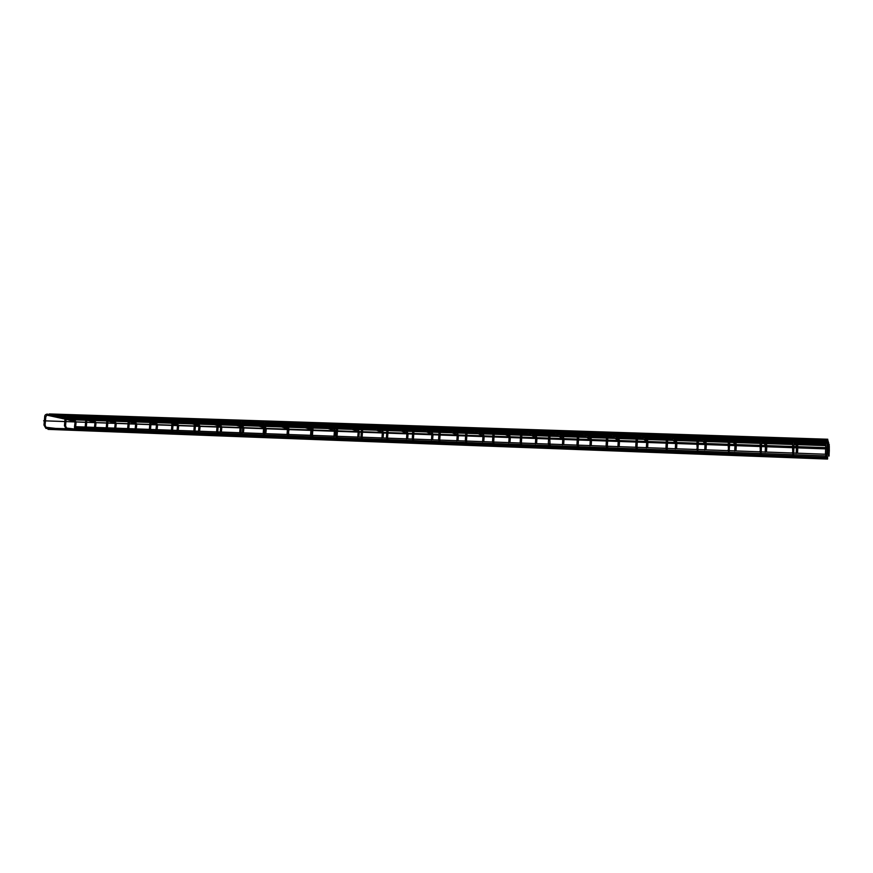 <?xml version="1.0" encoding="UTF-8"?>
<svg xmlns="http://www.w3.org/2000/svg" width="873" height="873" viewBox="0 0 873 873"><rect width="100%" height="100%" fill="white"/><g stroke="black" fill="none" stroke-linecap="round" stroke-linejoin="round"><path stroke-width="1.31" d="M827.964 450.108L827.779 454.56L829.121 454.626M71.204 419.367L82.477 419.193M829.208 445.077L829.208 445.732L829.208 445.077M63.925 417.774L65.191 417.25M828.717 443.353L828.717 444.019L828.717 443.353M85.445 428.359L74.532 427.956L74.543 426.657M829.088 455.106L829.088 456.022L829.088 455.106M56.516 416.159L56.832 415.603L65.628 415.886M828.226 441.585L828.215 442.262L828.226 441.585M48.975 414.5L49.292 413.944L827.757 439.239L827.713 440.461L827.757 439.239M826.818 453.644L827.004 448.918L43.65 420.797L827.058 447.685L827.015 448.918L827.277 443.113L825.858 443.091M826.993 459.002L827.037 457.779L826.993 459.002L48.026 429.363L47.819 428.588M55.534 428.414L65.388 428.698M827.571 459.056L827.626 457.354L827.571 459.056L55.577 429.647M826.862 457.136L826.022 457.79L825.465 456.797M826.229 456.415L826.873 453.665L825.443 453.633M827.517 440.21L826.993 439.534C826.207 439.326 825.836 440.494 825.858 443.048L825.683 447.642M828.128 446.19L828.444 447.271L829.35 446.66M827.244 443.135L828.444 447.271L827.964 450.053L829.328 450.13L829.11 454.364M793.83 455.892L793.011 456.546L792.433 455.63M793.208 455.182L793.764 452.454L792.368 452.421M793.961 446.54L794.19 442L792.793 441.934L792.608 446.485M794.517 439.13L793.994 438.453C793.186 438.29 792.782 439.446 792.793 441.934M796.372 445.285L796.82 446.168L797.704 445.568M796.405 448.984L797.736 449.006L797.507 453.207M761.398 454.669L760.601 455.324L760.012 454.484M760.787 453.971L761.267 451.265L759.892 451.232M761.474 445.405L761.714 440.909L760.339 440.843L760.143 445.361M761.671 440.898L761.605 437.395C760.699 437.515 760.285 438.661 760.339 440.843M761.049 437.471L760.71 438.028M765.25 444.401L765.905 445.121L766.603 444.488M765.392 447.882L766.712 447.904L766.472 452.061M729.533 445.492L728.966 452.781L729.566 453.48L728.791 454.124L728.191 453.371M729.359 450.108L728.017 450.064M729.588 444.292L729.828 439.839L728.475 439.806M729.741 437.657L729.795 436.358L728.475 439.774L728.278 444.248M734.728 443.495L735.361 444.051L736.059 443.44L730.308 436.926M734.924 446.801L736.223 446.823L735.972 450.948M698.214 444.39L697.723 451.625L698.313 452.312L697.549 452.945L696.949 452.29M698.04 448.962L696.709 448.918M698.269 443.2L698.52 438.792L697.189 438.715L696.981 443.157M698.498 436.631L698.575 435.343L697.189 438.715M704.762 442.578L706.039 442.404L705.548 441.76L699.055 435.78M704.98 445.732L706.257 445.754L706.006 449.846M667.463 443.298L667.037 450.479L667.616 451.155L666.863 451.788L666.285 451.232M667.245 447.86L665.968 447.794M667.529 442.131L667.769 437.755L666.47 437.689L666.252 442.087M667.812 435.627L668.412 434.994L667.91 434.339L666.47 437.689M675.32 441.64L676.542 441.378L676.051 440.745L668.347 434.678M675.56 444.684L676.815 444.706L676.553 448.766M636.733 450.654L635.784 446.66L637.072 446.725L637.476 450.021L636.188 450.195M636.002 442.196L635.773 446.692M637.323 441.072L637.574 436.74L636.286 436.707M637.672 434.634L638.283 434.012L637.781 433.357L636.286 436.675L636.068 441.029M646.38 440.712L647.537 440.374L647.057 439.752L638.185 433.63M646.631 443.648L647.864 443.68L647.602 447.696M607.128 449.53L606.124 445.568L607.39 445.645L607.848 448.908L606.626 449.18M606.353 441.149L606.113 445.601M607.663 440.036L607.914 435.747L606.637 435.714M608.055 433.663L608.688 433.041L608.197 432.397L606.637 435.671L606.419 439.992M617.92 439.774L619.033 439.392L618.553 438.77L608.546 432.604M618.193 442.644L619.415 442.676L619.143 446.66M578.035 448.438L576.977 444.51L578.232 444.575L578.755 447.816L577.61 448.176M578.515 439.021L578.766 434.765L577.511 434.732M578.963 432.702L579.607 432.091L579.126 431.448L577.511 434.699L577.282 438.977M589.941 438.835L590.999 438.421L590.53 437.799L579.432 431.622M590.224 441.64L591.436 441.673L591.163 445.623M549.804 439.163L550.154 446.747L549.095 447.183M549.575 443.528L548.342 443.462L549.455 447.358M549.87 438.028L550.121 433.805L548.888 433.772M550.361 431.764L551.027 431.153L550.547 430.509L548.888 433.739L548.648 437.984M562.43 437.908L563.434 437.471L562.976 436.849L550.83 430.651M562.725 440.669L563.914 440.701L563.642 444.619M520.974 442.535L522.043 445.688L521.072 446.179M521.65 438.17L521.41 442.502L520.199 442.425L521.367 446.299M521.53 432.899L520.755 432.822M522.261 430.836L522.938 430.236L522.469 429.592L520.755 432.79L520.515 437.002M535.356 436.991L536.328 436.533L535.869 435.922L522.72 429.712M535.684 439.697L536.851 439.741L536.568 443.626M493.31 441.52L494.424 444.652L493.507 445.175M493.725 441.52L492.525 441.443M493.878 431.971L493.103 431.895M508.73 436.085L494.642 429.942L495.329 429.33L494.86 428.698L493.103 431.862L492.852 436.031M508.981 436.598L509.199 435.005L495.089 428.796M509.079 438.748L510.236 438.792L509.941 442.644M466.117 440.527L467.251 443.637L466.597 444.226L440.156 443.189M466.52 440.527L465.331 440.45L466.597 444.226M466.695 431.066L465.909 430.978M467.459 429.025L466.848 435.125M467.557 429.036L467.732 427.814L465.92 430.946L465.658 435.092M482.529 435.191L483.424 434.71L482.976 434.099L467.928 427.901M482.9 437.82L484.046 437.864L483.751 441.683M439.381 439.556L440.549 442.633L439.741 443.189M439.774 439.545L438.595 439.468L439.894 443.222M439.97 430.16L439.184 430.051L438.923 434.154M440.865 428.163L441.04 426.941L439.184 430.051M456.743 434.307L457.605 433.816L457.168 433.215L441.225 427.017M457.157 435.9L457.146 436.86L458.27 436.947L457.976 440.734M413.093 438.584L414.282 441.651L413.518 442.207M413.737 434.361L413.464 438.562L412.296 438.508M413.693 429.276L412.896 429.167L412.634 433.237M414.631 427.29L414.806 426.089L412.896 429.167M414.533 427.279L414.064 429.243M431.371 433.434L432.211 432.932L431.775 432.342L414.97 426.144M431.797 435.998L432.91 436.042L432.615 439.806M387.23 437.646L388.452 440.679L387.71 441.236M387.59 437.635L386.423 437.559L387.819 441.258M387.841 428.414L387.034 428.327M388.725 426.428L389.434 425.86L388.987 425.249L387.045 428.294L386.772 432.331M406.403 432.572L407.211 432.07L406.785 431.48L389.14 425.304M406.851 435.114L407.964 435.201L407.986 434.165M361.793 436.718L363.037 439.719L362.328 440.287M362.142 436.707L360.986 436.631L362.426 440.298M362.415 427.552L361.608 427.475M362.764 427.519L364.03 425.031L363.605 424.42L361.608 427.443L361.335 431.448M381.817 431.731L382.603 431.218L382.178 430.64L363.735 424.464M382.298 434.241L383.4 434.328L383.422 433.303M336.771 435.802L338.037 438.781L337.349 439.348M337.393 431.677L337.109 435.769L335.952 435.714M337.404 426.711L336.585 426.602L336.312 430.575M337.731 426.679L339.051 424.213L338.626 423.601L336.585 426.602M357.614 430.891L358.377 430.389L357.963 429.8L338.746 423.645M358.126 433.379L359.207 433.423L358.901 437.1M312.152 434.896L313.44 437.864L312.774 438.421M312.469 434.896L311.334 434.809L312.84 438.432M312.796 425.893L311.967 425.806M312.84 429.756L314.051 422.805L311.967 425.773L311.694 429.723M333.792 430.073L334.534 429.56L334.119 428.981L314.16 422.838M334.337 431.568L334.326 432.495L335.418 432.626L335.09 436.216M296.405 437.504L288.821 436.358L288.581 437.504M287.926 434.012L287.097 433.925M288.57 425.075L287.741 424.965L287.457 428.872M289.585 423.154L288.603 428.916M310.33 429.254L289.629 423.165L289.858 422.019L287.741 424.965M310.679 429.68L310.646 428.174L289.967 422.052M310.886 431.699L311.552 431.666M264.083 433.139L265.414 436.064L264.77 436.609M264.672 429.112L264.377 433.117L263.242 433.052M264.737 424.278L263.897 424.158L263.613 428.043M265.032 424.245L266.461 421.834L266.058 421.244C264.53 421.583 263.81 422.554 263.897 424.158M287.566 427.388L266.156 421.266M288.461 430.847L288.548 434.514M240.61 432.277L241.963 435.18L241.341 435.725M240.893 432.277L239.769 432.19L241.395 435.736M241.275 423.481L240.435 423.394M241.275 427.257L242.629 420.48C241.057 420.83 240.326 421.801 240.435 423.372L240.14 427.224M264.781 427.672L264.857 426.624L265.992 428.119M265.076 430.062L266.156 430.171L265.807 433.674M217.508 431.437L218.883 434.317L218.272 434.863M218.086 427.475L217.781 431.415L216.657 431.349M218.174 422.707L217.333 422.619M218.163 426.461L219.559 419.727L217.333 422.597L217.039 426.417M242.05 426.897L242.716 426.384L241.395 425.577L263.744 426.34M242.683 428.337L242.683 429.232L243.753 429.374L243.403 432.855M194.755 430.607L196.152 433.455L195.552 434.001M195.334 426.679L195.028 430.585L193.904 430.52L195.596 434.012M195.432 421.943L194.581 421.855M195.41 425.664L196.84 418.985L194.581 421.834L194.286 425.62M219.963 426.122L220.247 425.064L218.305 424.562M220.629 428.479L221.698 428.588L221.338 432.048M172.363 429.789L173.771 432.615L173.181 433.161M172.93 425.882L172.614 429.767L171.501 429.691L173.225 433.161M173.04 421.19L172.188 421.102M173.007 424.878L174.48 418.254L172.188 421.081L171.883 424.845M198.204 425.369L198.477 424.322L195.574 423.58M198.891 427.705L199.961 427.814L199.601 431.24M150.309 428.981L151.727 431.797L151.16 432.331M150.865 425.107L150.549 428.959L149.436 428.883L151.193 432.331M150.996 420.448L150.123 420.36M171.992 423.46L152.251 418.647L152.459 417.545L150.134 420.339L149.829 424.071M176.772 424.627L177.033 423.58L173.181 422.641M177.47 426.941L178.539 427.061L178.168 430.454M128.822 428.185L130.022 430.978L129.488 431.513L127.709 428.097L128.582 428.185M129.269 419.727L128.407 419.629M130.513 417.916L130.764 416.836L128.407 419.607L128.102 423.318M155.634 423.896L155.896 422.859L151.138 421.714M156.081 424.289L151.051 422.805M156.376 425.304L156.376 426.166L157.435 426.308L157.446 425.337M108.208 429.603L108.088 430.705M107.183 427.399L106.31 427.312M107.881 419.007L107.008 418.909M128.244 421.648L109.201 417.229L109.398 416.137L107.008 418.887L106.702 422.565M134.813 423.176L135.064 422.139L129.422 420.819M135.577 425.457L136.625 425.566L136.253 428.916M87.158 428.818L87.027 429.909M86.1 426.635L85.227 426.537L87.06 429.909M86.809 418.298L85.925 418.2M88.108 416.519L88.348 415.45L85.925 418.178L85.619 421.834M106.855 420.775L88.064 416.519L87.027 418.276L86.733 421.877M114.298 422.467L114.538 421.43L108.034 419.946M114.756 422.848L107.946 421.026L128.233 421.692M115.072 423.841L115.072 424.693L116.12 424.835L116.142 423.885M65.868 422.117L65.551 425.849L66.828 428.61L66.283 429.123L64.449 425.773L65.333 425.871M66.042 417.6L65.159 417.49L64.853 421.113M67.374 415.843L67.614 414.773C65.944 415.035 65.126 415.941 65.159 417.49M94.066 421.757L94.295 420.731L86.962 419.095M94.862 423.132L94.862 423.983L95.91 424.125L95.921 423.176M45.963 427.279L45.876 428.359L55.817 429.516M44.872 425.118L43.977 425.031L45.876 428.359M45.582 416.912L44.698 416.803L44.381 420.393M46.935 415.166L47.175 414.108C45.451 414.413 44.621 415.308 44.698 416.803M74.118 421.07L74.347 420.055L66.206 418.265M74.936 422.434L74.936 423.274L75.984 423.416L75.995 422.467M825.64 448.875L825.454 453.589L826.753 458.816M827.233 443.091L826.578 440.843M829.274 446.932L829.285 450.097M793.011 456.546L792.564 447.707M793.906 447.751L793.71 452.443M794.146 441.989L793.601 439.763M797.202 444.914L794.452 439.381M796.482 446.627L794.19 440.941M797.649 445.787L797.726 446.67M797.726 447.893L797.693 448.984M796.438 447.849L796.209 453.393M761.3 454.298L762.489 455.04M760.601 455.324L760.088 446.561M761.42 446.616L761.223 451.254M766.112 443.844L762.107 438.126M765.457 445.546L761.747 439.435M766.581 444.652L766.68 445.579M766.701 446.801L766.669 447.882M765.435 446.747L765.185 452.258M729.381 453L731.127 453.862M728.791 454.124L728.224 445.437M729.784 439.828L729.446 437.657M734.968 444.477L729.893 438.148M736.048 443.528L736.179 444.521M736.212 445.721L736.19 446.801M734.957 445.677L734.706 451.134M698.062 451.767L700.332 452.705M697.549 452.945L696.927 444.335M698.476 438.781L698.225 436.62M705.013 443.429L698.618 436.98M706.039 442.425L706.213 443.473M706.257 444.673L706.224 445.743M705.024 444.63L704.751 450.031M667.321 450.577L670.071 451.57M666.863 451.788L665.968 447.762L666.197 443.255M667.736 437.744L667.572 435.616M675.571 442.404L667.9 435.867M676.542 441.334L676.761 442.447M676.815 443.626L676.782 444.695M675.593 443.593L675.32 448.94M637.137 449.42L640.346 450.446M637.268 442.24L637.039 446.714M637.541 436.729L637.465 434.623M646.62 441.4L637.737 434.809M647.537 440.265L647.81 441.443M647.875 442.611L647.842 443.67M646.664 442.567L646.38 447.882M607.488 448.296L611.133 449.344M607.597 441.192L607.368 445.634M607.881 435.736L607.892 433.652M618.171 440.407L608.099 433.783M619.012 439.206L619.339 440.45M619.415 441.607L619.394 442.655M618.226 441.563L617.931 446.823M578.373 447.205L582.422 448.264M577.217 440.123L576.977 444.51M578.45 440.167L578.21 444.575M578.744 434.765L578.821 432.692M590.192 439.425L578.995 432.79M590.966 438.181L591.359 439.468M591.436 440.625L591.414 441.673M590.257 440.581L589.962 445.797M549.761 446.125L554.202 447.205M548.582 439.119L548.342 443.462M550.11 433.805L550.263 431.753M562.67 438.475L550.383 431.819M563.369 437.166L563.838 438.508M563.925 439.654L563.903 440.69M562.758 439.61L562.452 444.783M521.639 445.066L526.463 446.158M520.45 438.126L520.199 442.425M521.956 432.888L521.716 437.046M521.967 432.855L522.185 430.826M535.607 437.526L522.272 430.869M536.229 436.173L536.764 437.569M536.862 438.704L536.84 439.73M535.706 438.661L535.389 443.79M494.009 444.03L499.181 445.132M493.747 445.252L492.536 441.422L492.787 437.155M494.293 431.96L494.053 436.074M493.987 437.187L493.725 441.487M494.304 431.928L494.609 429.909M509.537 435.201L510.138 436.642M510.247 437.766L510.225 438.792M509.101 437.722L508.773 442.807M466.837 443.015L472.358 444.128M465.593 436.194L465.331 440.418M466.782 436.238L466.52 440.494M482.791 435.682L467.491 429.036M483.271 434.263L483.948 435.725M484.068 436.838L484.046 437.864M482.922 436.806L482.594 441.847M440.134 442.011L445.983 443.135M438.857 435.245L438.595 439.446M440.363 430.149L440.101 434.197M440.036 435.289L439.774 439.523M440.363 430.127L440.789 428.141L457.016 434.787M457.43 433.346L458.172 434.83M458.292 435.933L458.281 436.947M456.83 440.898L457.146 436.86M413.867 441.029L420.033 442.164M413.649 442.229L412.296 438.486L412.558 434.328M414.064 429.276L413.802 433.281M431.655 433.903L414.544 427.279M432.004 432.441L432.812 433.946M432.943 435.038L432.921 436.053M431.819 435.005L431.469 439.959M388.027 440.068L394.509 441.192M386.706 433.412L386.433 437.537M388.201 428.403L387.939 432.375M387.863 433.455L387.59 437.613M388.201 428.37L388.736 426.428L406.698 433.03M406.982 431.568L407.844 433.073M406.862 434.121L406.523 439.043M407.658 438.89L407.964 435.201M362.622 439.119L369.388 440.254M361.269 432.517L360.986 436.609M362.764 427.552L362.491 431.491M362.426 432.561L362.142 436.686M382.123 432.179L363.343 425.588M382.363 430.705L383.28 432.211M382.309 433.259L381.959 438.137M383.083 437.984L383.4 434.328M337.622 438.181L344.671 439.326M337.436 439.359L335.963 435.692L336.236 431.633M337.731 426.711L337.458 430.618M357.941 431.327L338.364 424.769M358.126 429.865L359.087 431.371M359.24 432.451L359.229 433.434M358.137 432.408L357.777 437.242M313.025 437.264L320.347 438.41M311.617 430.771L311.334 434.787M312.763 430.815L312.469 434.874M313.811 423.962L334.13 430.498M334.272 429.036L335.276 430.542M335.439 431.611L335.418 432.593M333.966 436.369L334.326 432.495M288.647 437.515L287.097 433.903L287.381 429.92M288.777 436.347L288.526 429.953M310.777 428.217L311.716 429.363M310.897 430.749L310.526 435.507M264.999 435.463L272.845 436.62M264.835 436.62L263.242 433.03L263.537 429.079M265.032 424.267L264.748 428.076M287.479 428.665L265.785 422.368M288.908 429.974L288.898 430.946M241.559 434.59L249.645 435.747M240.064 428.25L239.769 432.179M241.199 428.294L240.893 432.255M263.657 427.443L242.356 421.604M263.744 426.319L242.716 420.502M266.167 429.167L266.156 430.138M265.086 429.134L264.705 433.816M218.479 433.728L226.794 434.885M218.315 434.863L216.657 431.327L216.962 427.432M240.206 426.406L219.287 420.841M240.293 425.282L219.636 419.749M242.432 427.301L241.319 426.701M242.432 425.849L243.589 427.344M243.774 428.381L243.763 429.341M242.312 432.997L242.683 429.232M195.748 432.877L204.293 434.045M194.21 426.635L193.904 430.498M217.115 425.391L196.567 420.088M217.202 424.278L196.927 419.007M220.367 426.537L218.217 425.675M220.334 425.096L221.524 426.57M221.709 427.606L221.698 428.556M220.629 427.563L220.247 432.179M173.378 432.048L182.141 433.204M171.806 425.849L171.501 429.68M194.384 424.409L174.207 419.356M194.472 423.307L174.556 418.276M198.618 425.773L195.487 424.693M198.553 424.343L199.786 425.817M199.972 426.842L199.961 427.792M198.891 426.799L198.498 431.382M151.345 431.218L160.316 432.386M149.752 425.064L149.436 428.872M151.236 420.448L150.942 424.114M151.236 420.426L152.251 418.647M172.079 422.368L152.524 417.556M177.197 425.031L173.094 423.732M177.099 423.601L178.354 425.064M178.55 426.079L178.539 427.028M177.481 426.046L177.088 430.596M129.641 430.411L138.818 431.578M128.025 424.3L127.709 428.076M149.949 422.543L130.481 417.916L129.215 423.35M129.139 424.343L128.822 428.163M150.036 421.452L130.83 416.847M155.961 422.87L157.249 424.333M157.064 429.68L157.435 426.308M155.972 429.811L156.376 426.166M107.728 423.591L107.412 427.377L108.23 429.603L117.637 430.782M108.121 430.705L106.31 427.29L106.615 423.547M109.201 417.229L108.11 418.985L107.816 422.608M128.331 420.568L109.452 416.148M135.271 423.569L129.335 421.899M135.129 422.15L136.439 423.601M136.646 424.605L136.635 425.544M135.577 424.573L135.173 429.047M86.645 422.848L86.329 426.613L87.169 428.818L96.761 429.996M85.543 422.805L85.227 426.526M106.943 419.695L88.402 415.461M114.592 421.452L115.923 422.892M115.749 428.163L116.12 424.835M114.669 428.294L115.072 424.693M66.446 428.054L76.202 429.221M64.766 422.074L64.449 425.762M66.261 417.6L65.955 421.146M66.261 417.578L67.417 415.843L85.783 419.924M66.206 418.232L85.87 418.887L67.657 414.784M94.535 422.15L86.874 420.164M94.349 420.753L95.714 422.183M95.528 427.421L95.91 424.125M94.448 427.552L94.862 423.983M45.407 421.397L45.08 425.107L45.985 427.279L55.927 428.457M44.305 421.353L43.977 425.02M65.028 419.095L46.88 415.155L45.8 416.89L45.483 420.437M65.115 418.036L47.218 414.118M74.598 421.452L66.108 419.335M74.401 420.066L75.776 421.495M75.602 426.69L75.984 423.416M74.521 426.821L74.936 423.274M829.252 444.553L828.422 444.532M825.803 444.444L796.471 443.44M795.434 443.408L794.092 443.364M792.739 443.32L765.086 442.382M763.799 442.338L761.605 442.262M760.285 442.218L734.258 441.334M732.72 441.28L729.73 441.181M728.42 441.127L703.965 440.298M702.198 440.243L698.422 440.112M697.123 440.068L674.207 439.294M672.21 439.228L667.67 439.064M666.405 439.021L644.961 438.301M642.735 438.224L637.476 438.039M636.221 437.995L616.207 437.318M613.774 437.242L607.815 437.035M606.571 436.991L587.944 436.358M585.303 436.271L578.668 436.042M577.446 436.009L560.16 435.42M557.301 435.321L550.034 435.07M548.811 435.027L532.836 434.492M529.78 434.383L521.89 434.121M520.679 434.077L505.958 433.575M502.717 433.466L494.227 433.172M493.027 433.139L479.517 432.681M476.101 432.561L467.022 432.255M465.833 432.211L453.513 431.797M449.922 431.677L440.287 431.349M439.108 431.306L427.934 430.924M424.158 430.793L413.988 430.454M412.82 430.411L402.748 430.073M398.819 429.931L388.125 429.571M386.957 429.538L377.976 429.232M373.873 429.09L362.688 428.708M361.52 428.665L353.587 428.403M349.331 428.25L337.655 427.857M336.509 427.814L329.579 427.584M325.171 427.432L313.025 427.017M311.879 426.984L305.943 426.777M301.392 426.624L288.799 426.199M287.654 426.155L282.666 425.991M277.974 425.828L264.945 425.391M263.81 425.347L259.75 425.216M254.916 425.053L241.472 424.594M240.348 424.551L237.172 424.442M232.207 424.278L218.37 423.809M217.235 423.765L214.944 423.689M209.847 423.514L195.617 423.034M194.493 422.99L193.042 422.947M187.826 422.772L173.214 422.27M172.09 422.237L171.468 422.216M166.132 422.03L151.149 421.528M144.754 421.31L129.422 420.786M123.693 420.59L108.601 420.077M102.927 419.88L88.249 419.389M827.986 445.699L827.135 445.666M825.76 445.623L794.037 444.532M792.695 444.488L761.562 443.419M760.23 443.375L729.675 442.327M728.366 442.273L698.367 441.247M697.069 441.203L667.616 440.199M666.35 440.156L637.421 439.163M636.166 439.119L607.761 438.137M606.517 438.093L578.613 437.144M577.38 437.1L549.979 436.162M548.757 436.118L521.825 435.191M520.614 435.147L494.162 434.241M492.961 434.208L466.957 433.314M465.767 433.27L440.221 432.397M439.043 432.353L413.922 431.491M412.743 431.448L388.059 430.607M386.892 430.564L362.611 429.734M361.455 429.691L337.589 428.872M336.432 428.829L312.96 428.032M311.814 427.988L288.723 427.203M287.588 427.159L264.879 426.384M240.271 425.533L218.294 424.78M217.17 424.747L195.541 424.005M194.417 423.962L173.138 423.23M172.014 423.198L151.073 422.477M149.96 422.434L129.346 421.735M106.833 420.961L86.864 420.273M85.761 420.24L71.466 419.749M828.761 442.829L827.931 442.797M825.88 442.731L795.609 441.716M792.815 441.618L763.875 440.647M762.576 440.603L761.682 440.581M760.361 440.538L732.709 439.61M731.159 439.556L729.795 439.512M728.497 439.468L702.099 438.584M700.31 438.519L698.498 438.464M697.211 438.421L672.024 437.58M670.006 437.504L667.758 437.428M666.481 437.395L642.473 436.587M640.225 436.511L637.563 436.424M636.308 436.38L613.435 435.616M610.969 435.529L607.903 435.431M606.659 435.387L584.888 434.656M582.215 434.568L578.766 434.448M577.533 434.416L556.832 433.717M553.951 433.619L550.132 433.499M548.91 433.455L529.245 432.79M526.168 432.692L521.989 432.55M520.777 432.506L502.117 431.884M498.843 431.775L494.325 431.622M493.125 431.589L475.436 430.989M471.987 430.88L467.12 430.716M465.931 430.673L449.191 430.116M445.568 429.996L440.385 429.822M439.206 429.778L423.383 429.254M419.575 429.123L414.086 428.938M412.918 428.894L397.99 428.403M394.018 428.261L388.234 428.076M387.066 428.032L373 427.563M368.864 427.421L362.786 427.224M361.629 427.181L348.403 426.733M344.115 426.591L337.764 426.384M336.607 426.34L324.199 425.926M319.747 425.784L313.145 425.555M311.988 425.522L300.367 425.129M295.783 424.976L288.908 424.747M287.763 424.704L276.905 424.343M272.18 424.191L265.065 423.951M263.93 423.907L253.814 423.569M248.947 423.405L241.592 423.165M240.457 423.121L231.072 422.805M226.063 422.641L218.479 422.39M217.355 422.346L208.669 422.063M203.54 421.888L195.738 421.626M194.614 421.594L186.604 421.321M181.355 421.146L173.334 420.873M172.21 420.841L164.877 420.59M159.497 420.415L151.28 420.142M150.156 420.099L143.467 419.88M137.978 419.695L129.553 419.411M128.429 419.367L122.362 419.171M116.764 418.985L108.154 418.691M107.03 418.658L101.574 418.473M95.866 418.287L87.071 417.992M85.958 417.949L81.091 417.785M75.274 417.589L66.304 417.294M825.825 443.921L794.114 442.851M792.76 442.797L761.627 441.749M760.307 441.705L729.752 440.669M728.442 440.625L698.444 439.61M697.156 439.566L667.703 438.573M666.426 438.53L637.508 437.548M636.242 437.504L607.837 436.544M606.593 436.5L578.701 435.562M577.468 435.518L550.066 434.59M548.844 434.547L521.912 433.641M520.712 433.597L494.249 432.702M493.049 432.659L467.055 431.786M465.866 431.742L440.308 430.88M439.13 430.836L414.02 429.996M412.842 429.953L388.158 429.112M386.99 429.079L362.71 428.261M361.553 428.217L337.687 427.41M336.531 427.366L313.058 426.581M311.912 426.537L288.832 425.762M287.686 425.718L264.977 424.955M263.842 424.911L241.505 424.158M240.381 424.114L218.403 423.372M217.268 423.34L195.65 422.608M194.526 422.565L173.247 421.845M172.134 421.812L151.182 421.102M150.069 421.059L129.455 420.371M128.353 420.328L108.056 419.64M106.953 419.607L86.973 418.931M65.104 418.189L64.198 418.156M827.79 454.32L826.796 454.276M825.432 454.233L793.688 453.065M792.346 453.011L761.201 451.876M759.87 451.821L729.304 450.697M727.995 450.654L697.985 449.551M696.687 449.508L667.223 448.416M665.957 448.373L637.017 447.314M635.762 447.26L607.346 446.223M606.102 446.179L578.188 445.154M576.955 445.11L549.543 444.095M548.32 444.051L521.388 443.058M520.177 443.015L493.714 442.044M492.514 442L466.509 441.051M465.32 441.007L439.752 440.068M438.573 440.025L413.453 439.097M412.274 439.054L387.579 438.148M386.412 438.104L362.131 437.209M360.975 437.177L337.087 436.293M335.941 436.249L312.458 435.387M311.312 435.343L288.221 434.503M287.075 434.459L264.366 433.619M263.231 433.586L240.883 432.757M239.759 432.724L217.77 431.917M216.646 431.873L195.017 431.076M193.893 431.033L172.603 430.247M171.49 430.214L150.538 429.44M149.425 429.396L128.811 428.643M127.698 428.599L107.401 427.857M106.288 427.814L86.318 427.083M85.205 427.039L74.587 426.657M829.088 456.022L826.72 455.935M825.411 455.881L793.644 454.702M792.346 454.658L761.169 453.491M759.892 453.447L729.282 452.312M728.027 452.258L697.985 451.145M696.73 451.101L667.245 449.999M666.012 449.955L637.061 448.875M635.828 448.831L607.401 447.773M606.178 447.729L578.264 446.692M577.053 446.649L549.63 445.623M548.419 445.579L521.497 444.586M520.286 444.532L493.834 443.549M492.634 443.506L466.651 442.546M465.44 442.491L439.916 441.542M438.715 441.498L413.616 440.57M412.416 440.527L387.765 439.61M386.564 439.566L362.328 438.661M361.127 438.617L337.305 437.733M336.105 437.689L312.687 436.816M311.486 436.773L288.461 435.911M287.261 435.867L264.628 435.027M263.417 434.983L241.155 434.154M239.944 434.11L218.054 433.292M216.842 433.248L195.312 432.451M194.101 432.408L172.919 431.611M171.697 431.568L150.865 430.793M149.643 430.749L129.139 429.985M127.916 429.942L107.75 429.189M106.517 429.145L86.667 428.403M828.259 441.051L827.429 441.018M826.011 440.974L794.736 439.948M792.957 439.883L762.642 438.89M760.525 438.813L731.138 437.842M728.682 437.766L700.19 436.827M697.407 436.729L669.798 435.823M666.699 435.725L639.931 434.841M636.537 434.721L610.598 433.87M606.91 433.75L581.767 432.921M577.795 432.79L553.427 431.982M549.182 431.84L525.579 431.066M521.061 430.913L498.188 430.16M493.42 430.007L471.267 429.276M466.247 429.101L444.783 428.403M439.523 428.228L418.734 427.541M413.245 427.355L393.123 426.69M387.405 426.504L367.915 425.86M361.979 425.664L343.111 425.042M338.789 424.9L338.222 424.878M336.967 424.845L318.71 424.234M314.225 424.092L313.625 424.071M312.359 424.027L294.681 423.449M290.054 423.296L289.421 423.274M288.145 423.23L271.034 422.663M266.265 422.51L265.588 422.488M264.312 422.445L247.757 421.899M242.858 421.735L242.137 421.714M240.85 421.67L224.841 421.146M219.8 420.972L219.058 420.95M217.748 420.906L202.274 420.393M197.102 420.229L196.327 420.197M195.017 420.153L180.045 419.662M174.753 419.487L173.945 419.466M172.625 419.422L158.155 418.942M152.742 418.767L151.902 418.734M150.571 418.691L136.592 418.232M131.07 418.047L130.197 418.025M128.855 417.971L115.356 417.534M109.714 417.349L108.819 417.316M107.466 417.272L94.426 416.836M88.675 416.65L87.758 416.617M86.394 416.574L73.801 416.159M67.952 415.963L67.003 415.93M825.902 442.185L794.179 441.127M792.848 441.083L761.714 440.036M760.394 439.992L729.828 438.977M728.529 438.933L698.531 437.93M697.254 437.897L667.79 436.915M666.525 436.871L637.606 435.9M636.352 435.867L607.946 434.918M606.713 434.874L578.81 433.946M577.588 433.903L550.176 432.986M548.964 432.953L522.043 432.048M520.832 432.015L494.38 431.131M493.18 431.087L467.186 430.225M465.996 430.182L440.45 429.33M439.272 429.298L414.162 428.457M412.984 428.414L388.299 427.595M387.132 427.552L362.862 426.744M361.695 426.711L337.84 425.915M336.683 425.871L313.221 425.096M312.065 425.053L288.996 424.289M287.839 424.245L265.152 423.492M263.995 423.449L241.679 422.707M240.533 422.674L218.577 421.932M217.432 421.899L195.825 421.179M194.679 421.135L173.432 420.437M172.287 420.393L151.367 419.695M150.232 419.662L129.651 418.975M128.517 418.931L108.252 418.254M107.117 418.222L87.169 417.556M86.034 417.523L66.403 416.868M65.268 416.825L56.8 416.541M826.098 440.407L794.463 439.359M793.066 439.315L762.064 438.301M760.634 438.257L730.254 437.253M728.802 437.209L699.022 436.227M697.549 436.184L668.358 435.223M666.852 435.18L638.228 434.23M636.701 434.187L608.634 433.259M607.073 433.215L579.552 432.31M577.97 432.255L550.972 431.371M549.368 431.317L522.894 430.444M521.257 430.4L495.275 429.538M493.627 429.483L468.135 428.654M466.455 428.599L441.443 427.77M439.741 427.715L415.199 426.908M413.475 426.853L389.38 426.068M387.634 426.013L363.986 425.227M362.219 425.173L338.997 424.409M337.218 424.354L314.411 423.601M312.61 423.547L290.229 422.816M288.396 422.75L266.418 422.03M264.574 421.965L242.978 421.255M241.112 421.201L219.898 420.502M218.021 420.437L197.189 419.76M195.29 419.695L174.818 419.018M172.909 418.964L152.786 418.298M150.865 418.232L131.092 417.589M129.149 417.523L109.714 416.879M107.761 416.825L88.664 416.192M86.689 416.126L67.919 415.515M65.933 415.45L49.259 414.904M825.825 457.736L793.35 456.514M792.88 456.492L760.929 455.291M760.47 455.269L729.108 454.091M728.649 454.069L697.865 452.912M697.407 452.891L667.168 451.756M666.721 451.734L637.028 450.621M636.581 450.599L607.422 449.497M606.975 449.486L578.319 448.406M577.882 448.384L549.728 447.325M549.292 447.303L521.628 446.267M521.192 446.245L494.009 445.219M493.572 445.208L466.848 444.193M439.719 443.178L413.889 442.196M413.453 442.185L388.07 441.225M387.634 441.214L362.655 440.265M362.23 440.254L337.665 439.326M337.229 439.305L313.069 438.399M312.643 438.377L288.876 437.482M288.439 437.471L265.054 436.587M264.617 436.576L241.614 435.703M241.177 435.682L218.534 434.83M218.097 434.819L195.803 433.979M195.377 433.957L173.432 433.128M172.996 433.117L151.389 432.299M150.964 432.288L129.695 431.48M129.259 431.469L108.317 430.673M107.881 430.662L87.256 429.887M86.82 429.865L66.501 429.101M66.075 429.079L48.07 428.403M827.626 457.354L826.851 457.321M825.411 457.266L794.255 456.099M792.411 456.022L762.249 454.898M760.012 454.811L730.821 453.709M728.202 453.611L699.96 452.552M696.97 452.443L669.646 451.417M666.295 451.286L639.854 450.293M636.166 450.152L610.587 449.191M606.539 449.038L581.822 448.111M577.435 447.947L553.547 447.052M548.833 446.867L525.764 446.005M520.712 445.819L498.439 444.979M493.081 444.772L471.562 443.964M465.92 443.757L445.143 442.971M439.206 442.753L419.149 442M412.929 441.76L393.581 441.04M387.088 440.789L368.428 440.09M361.673 439.839L343.678 439.163M336.672 438.901L319.311 438.246M312.065 437.973L295.336 437.34M287.85 437.067L271.732 436.456M264.028 436.162L248.499 435.583M240.566 435.289L225.627 434.721M217.475 434.416L203.093 433.881M194.744 433.565L180.907 433.041M172.363 432.724L159.05 432.222M150.32 431.895L137.53 431.415M128.604 431.076L116.316 430.618M107.215 430.269L95.419 429.832M86.143 429.483L74.827 429.058"/></g></svg>
